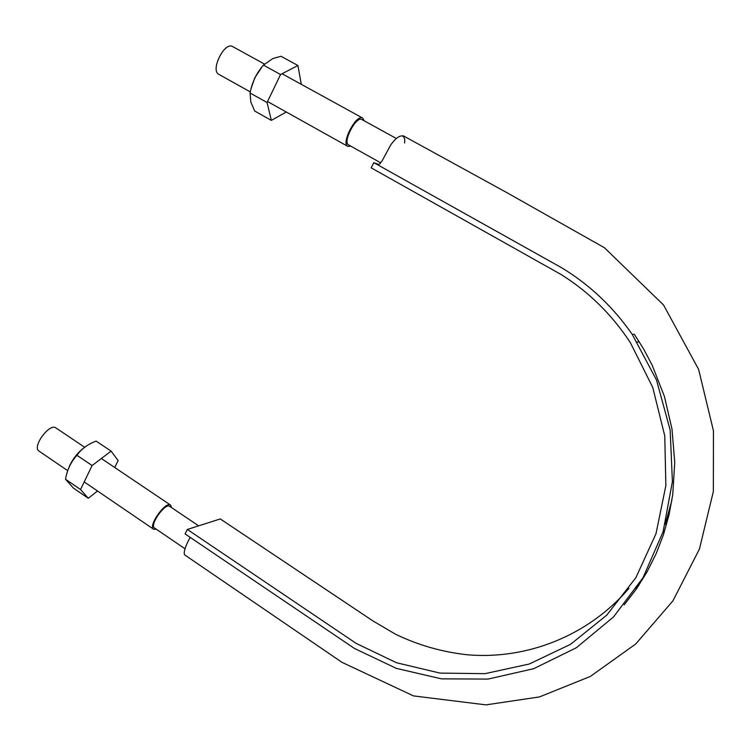 <?xml version="1.0" encoding="UTF-8"?>
<svg xmlns="http://www.w3.org/2000/svg" width="751" height="751" viewBox="0 0 751 751"><rect width="100%" height="100%" fill="white"/><g stroke="black" fill="none" stroke-linecap="round" stroke-linejoin="round"><path stroke-width="1.13" d="M404.582 143.019C405.887 132.927 398.631 133.678 390.727 144.952L381.977 161.089C379.171 163.568 381.461 165.83 373.801 162.648L371.172 167.82L561.1 274.509C588.793 291.857 611.896 314.594 630.399 342.7L652.722 387.366L664.766 435.909L665.865 485.625L655.989 533.736L635.89 577.65L606.827 615.088L570.61 644.283L529.267 664.015L485.033 673.656L440.086 673.112L396.49 662.739L356.134 643.372L187.337 529.455L185.065 533.914L354.472 648.451L396.284 668.352L441.447 678.848L487.99 679.092L533.717 668.681L576.327 647.766L613.483 616.984L643.044 577.679L663.114 531.736L672.389 481.607L670.164 430.051L656.505 380.025L632.211 334.355L634.313 334.242L643.626 349.008L652.215 365.277L664.438 396.49L672.004 429.121L674.745 462.381L672.746 494.58L669.01 514.961L663.424 534.778L656.064 553.844L646.996 571.99L636.332 589.056L624.165 604.893M628.991 588.296C588.427 635.731 527.099 659.725 467.957 654.834C442.517 652.15 418.316 645.25 395.364 634.135L372.656 620.748L220.287 518.941L187.337 529.455M403.052 135.678L506.418 192.387L604.424 247.736L663.546 305L698.627 369.408L713.45 430.858L713.347 491.52L699.425 549.065L672.943 600.809L635.74 643.973L590.342 676.435L539.481 696.919L486.01 704.87L413.491 695.914L341.949 662.316L185.337 555.346C181.78 553.862 187.731 541.527 190.181 537.378M671.938 500.025L665.236 524.348M636.106 588.775L638.904 585.264M373.801 162.648L561.767 267.825C589.573 284.685 613.06 306.868 632.211 334.355M380.729 162.845L348.614 144.924C342.268 142.286 356.218 115.588 361.898 119.55L396.19 138.409M67.721 470.67L39.033 451.107C31.749 447.033 49.557 422.691 55.931 427.939L84.647 447.258M184.943 548.737L154.499 527.991C149.233 525.212 165.248 502.475 169.707 506.352L198.649 525.841M350.905 146.201L347.826 146.379C340.747 143.45 356.321 113.636 362.658 118.057L364.216 120.817M250.299 91.913L218.823 74.33C210.092 70.444 224.577 41.239 232.641 46.581L264.371 64.023M156.377 529.267L153.608 529.239C147.731 526.151 165.605 500.767 170.58 505.094L171.585 507.62M297.922 65.506L280.987 56.269L272.923 58.512L263.423 65.093C256.504 73.063 252.054 82.375 250.074 93.03L250.825 102.052L254.683 111.017L271.336 120.385L267.074 102.521L280.564 74.527L297.922 65.506L301.292 84.319M286.3 112.021L271.336 120.385M262.287 66.463L254.767 77.869L251.097 88.515M280.564 74.527L263.423 65.093M267.074 102.521L250.074 93.03M92.101 465.536L111.101 451.126L96.119 441.1C87.679 444.282 81.286 449.023 76.959 455.294C70.96 461.818 67.149 469.797 65.515 479.241L73.504 488.159L88.261 498.27L80.545 489.521L92.101 465.536L76.959 455.294M97.536 491.004L88.261 498.27M111.101 451.126L118.123 460.551L114.734 467.507M83.915 447.831C78.142 452.233 73.457 458.026 69.852 465.226L68.003 469.891M80.545 489.521L65.515 479.241M637.252 342.062L639.317 341.865M267.544 101.545L347.826 146.379M282.057 73.748L362.658 118.057M84.206 481.917L153.608 529.239M101.366 458.514L170.58 505.094"/></g></svg>
